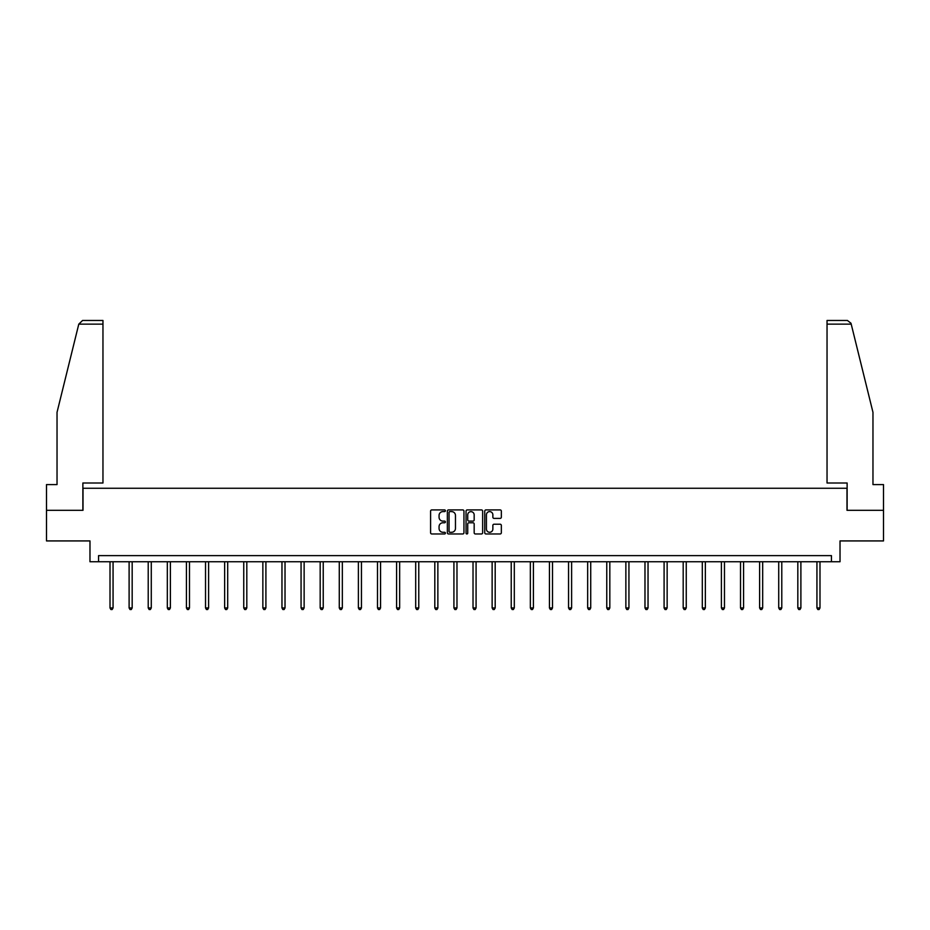 <?xml version="1.0" encoding="UTF-8"?>
<svg xmlns="http://www.w3.org/2000/svg" width="930" height="930" viewBox="0 0 930 930"><rect width="100%" height="100%" fill="white"/><g stroke="black" fill="none" stroke-linecap="round" stroke-linejoin="round"><path stroke-width="1.4" d="M445.4 510.756A0.837 0.837 0 0 0 444.563 509.919L431.787 509.919A1.197 1.197 0 0 0 430.59 511.116L430.59 532.762A1.197 1.197 0 0 0 431.787 533.96L444.563 533.96A0.837 0.837 0 0 0 445.4 533.123A0.837 0.837 0 0 0 444.563 532.274L442.913 532.274A3.848 3.848 0 0 1 439.065 528.426L439.065 526.624A3.848 3.848 0 0 1 442.913 522.776L444.563 522.776A0.837 0.837 0 0 0 445.4 521.939A0.837 0.837 0 0 0 444.563 521.102L442.913 521.102A3.848 3.848 0 0 1 439.065 517.254L439.065 515.452A3.848 3.848 0 0 1 442.913 511.605L444.563 511.605A0.837 0.837 0 0 0 445.4 510.756M500.131 518.394A1.197 1.197 0 0 0 501.34 517.185L501.34 511.116A1.197 1.197 0 0 0 500.131 509.919L485.948 509.919A1.197 1.197 0 0 0 484.751 511.116L484.751 532.762A1.197 1.197 0 0 0 485.948 533.96L500.131 533.96A1.197 1.197 0 0 0 501.34 532.762L501.34 525.427A1.197 1.197 0 0 0 500.131 524.218L494.063 524.218A1.197 1.197 0 0 0 492.865 525.427L492.865 529.065A3.22 3.22 0 0 1 489.645 532.274A3.22 3.22 0 0 1 486.425 529.065L486.425 514.813A3.22 3.22 0 0 1 489.645 511.605A3.22 3.22 0 0 1 492.865 514.813L492.865 517.185A1.197 1.197 0 0 0 494.063 518.394L500.131 518.394M831.443 561.743L840.023 561.743L840.023 540.923L883.5 540.923L883.5 510.303L846.998 510.303L846.998 488.262L83.003 488.262L83.003 510.303L46.5 510.303L46.5 540.923L89.978 540.923L89.978 561.743L831.443 561.743L831.443 555.617L98.557 555.617L98.557 561.743M463.954 511.116A1.197 1.197 0 0 0 462.745 509.919L448.562 509.919A1.197 1.197 0 0 0 447.353 511.116L447.353 532.762A1.197 1.197 0 0 0 448.562 533.96L462.745 533.96A1.197 1.197 0 0 0 463.954 532.762L463.954 511.116M467.255 509.919L481.438 509.919A1.197 1.197 0 0 1 482.647 511.116L482.647 532.762A1.197 1.197 0 0 1 481.438 533.96L475.37 533.96A1.197 1.197 0 0 1 474.172 532.762L474.172 523.985A1.197 1.197 0 0 0 472.963 522.776L468.941 522.776A1.197 1.197 0 0 0 467.732 523.985L467.732 533.123A0.837 0.837 0 0 1 466.895 533.96A0.837 0.837 0 0 1 466.046 533.123L466.046 511.116A1.197 1.197 0 0 1 467.255 509.919M449.888 511.605A0.837 0.837 0 0 0 449.039 512.442L449.039 531.437A0.837 0.837 0 0 0 449.888 532.274L451.631 532.274A3.848 3.848 0 0 0 455.468 528.426L455.468 515.452A3.848 3.848 0 0 0 451.631 511.605L449.888 511.605M474.172 514.871A3.22 3.22 0 0 0 470.952 511.663A3.22 3.22 0 0 0 467.732 514.871L467.732 519.893A1.197 1.197 0 0 0 468.941 521.102L472.963 521.102A1.197 1.197 0 0 0 474.172 519.893L474.172 514.871M110.007 561.743L110.007 607.941L113.065 607.941L113.065 561.743M113.065 607.941L112.146 609.534L110.926 609.534L110.007 607.941M78.783 324.14L82.572 320.466L102.963 320.466L102.963 324.14L78.783 324.14L57.032 412.327L57.032 484.588L46.5 484.588L46.5 510.303M82.875 510.303L82.875 482.996L102.963 482.996L102.963 324.14M883.5 510.303L883.5 484.588L872.968 484.588L872.968 412.327L850.996 323.256L847.428 320.466L827.037 320.466L827.037 482.996L847.125 482.996L847.125 510.303M129.107 561.743L129.107 607.941L132.176 607.941L132.176 561.743M132.176 607.941L131.258 609.534L130.026 609.534L129.107 607.941M148.219 561.743L148.219 607.941L151.276 607.941L151.276 561.743M151.276 607.941L150.358 609.534L149.137 609.534L148.219 607.941M167.319 561.743L167.319 607.941L170.388 607.941L170.388 561.743M170.388 607.941L169.469 609.534L168.237 609.534L167.319 607.941M186.43 561.743L186.43 607.941L189.488 607.941L189.488 561.743M189.488 607.941L188.569 609.534L187.349 609.534L186.43 607.941M205.53 561.743L205.53 607.941L208.599 607.941L208.599 561.743M208.599 607.941L207.681 609.534L206.448 609.534L205.53 607.941M224.642 561.743L224.642 607.941L227.699 607.941L227.699 561.743M227.699 607.941L226.781 609.534L225.56 609.534L224.642 607.941M243.753 561.743L243.753 607.941L246.81 607.941L246.81 561.743M246.81 607.941L245.892 609.534L244.671 609.534L243.753 607.941M262.853 561.743L262.853 607.941L265.91 607.941L265.91 561.743M265.91 607.941L264.992 609.534L263.771 609.534L262.853 607.941M281.964 561.743L281.964 607.941L285.022 607.941L285.022 561.743M285.022 607.941L284.103 609.534L282.883 609.534L281.964 607.941M301.064 561.743L301.064 607.941L304.133 607.941L304.133 561.743M304.133 607.941L303.215 609.534L301.983 609.534L301.064 607.941M320.176 561.743L320.176 607.941L323.233 607.941L323.233 561.743M323.233 607.941L322.315 609.534L321.094 609.534L320.176 607.941M339.276 561.743L339.276 607.941L342.345 607.941L342.345 561.743M342.345 607.941L341.426 609.534L340.194 609.534L339.276 607.941M358.387 561.743L358.387 607.941L361.445 607.941L361.445 561.743M361.445 607.941L360.526 609.534L359.305 609.534L358.387 607.941M377.487 561.743L377.487 607.941L380.556 607.941L380.556 561.743M380.556 607.941L379.638 609.534L378.405 609.534L377.487 607.941M396.599 561.743L396.599 607.941L399.656 607.941L399.656 561.743M399.656 607.941L398.738 609.534L397.517 609.534L396.599 607.941M415.698 561.743L415.698 607.941L418.767 607.941L418.767 561.743M418.767 607.941L417.849 609.534L416.617 609.534L415.698 607.941M434.81 561.743L434.81 607.941L437.867 607.941L437.867 561.743M437.867 607.941L436.949 609.534L435.728 609.534L434.81 607.941M453.921 561.743L453.921 607.941L456.979 607.941L456.979 561.743M456.979 607.941L456.06 609.534L454.84 609.534L453.921 607.941M473.021 561.743L473.021 607.941L476.079 607.941L476.079 561.743M476.079 607.941L475.16 609.534L473.94 609.534L473.021 607.941M492.133 561.743L492.133 607.941L495.19 607.941L495.19 561.743M495.19 607.941L494.272 609.534L493.051 609.534L492.133 607.941M511.233 561.743L511.233 607.941L514.302 607.941L514.302 561.743M514.302 607.941L513.383 609.534L512.151 609.534L511.233 607.941M530.344 561.743L530.344 607.941L533.402 607.941L533.402 561.743M533.402 607.941L532.483 609.534L531.263 609.534L530.344 607.941M549.444 561.743L549.444 607.941L552.513 607.941L552.513 561.743M552.513 607.941L551.595 609.534L550.362 609.534L549.444 607.941M568.556 561.743L568.556 607.941L571.613 607.941L571.613 561.743M571.613 607.941L570.695 609.534L569.474 609.534L568.556 607.941M587.655 561.743L587.655 607.941L590.724 607.941L590.724 561.743M590.724 607.941L589.806 609.534L588.574 609.534L587.655 607.941M606.767 561.743L606.767 607.941L609.824 607.941L609.824 561.743M609.824 607.941L608.906 609.534L607.685 609.534L606.767 607.941M625.867 561.743L625.867 607.941L628.936 607.941L628.936 561.743M628.936 607.941L628.017 609.534L626.785 609.534L625.867 607.941M644.978 561.743L644.978 607.941L648.036 607.941L648.036 561.743M648.036 607.941L647.117 609.534L645.897 609.534L644.978 607.941M664.09 561.743L664.09 607.941L667.147 607.941L667.147 561.743M667.147 607.941L666.229 609.534L665.008 609.534L664.09 607.941M683.19 561.743L683.19 607.941L686.247 607.941L686.247 561.743M686.247 607.941L685.329 609.534L684.108 609.534L683.19 607.941M702.301 561.743L702.301 607.941L705.359 607.941L705.359 561.743M705.359 607.941L704.44 609.534L703.22 609.534L702.301 607.941M721.401 561.743L721.401 607.941L724.47 607.941L724.47 561.743M724.47 607.941L723.552 609.534L722.319 609.534L721.401 607.941M740.513 561.743L740.513 607.941L743.57 607.941L743.57 561.743M743.57 607.941L742.652 609.534L741.431 609.534L740.513 607.941M759.612 561.743L759.612 607.941L762.681 607.941L762.681 561.743M762.681 607.941L761.763 609.534L760.531 609.534L759.612 607.941M778.724 561.743L778.724 607.941L781.781 607.941L781.781 561.743M781.781 607.941L780.863 609.534L779.642 609.534L778.724 607.941M797.824 561.743L797.824 607.941L800.893 607.941L800.893 561.743M800.893 607.941L799.974 609.534L798.742 609.534L797.824 607.941M816.935 561.743L816.935 607.941L819.993 607.941L819.993 561.743M819.993 607.941L819.074 609.534L817.854 609.534L816.935 607.941M851.217 324.14L827.037 324.14"/></g></svg>
